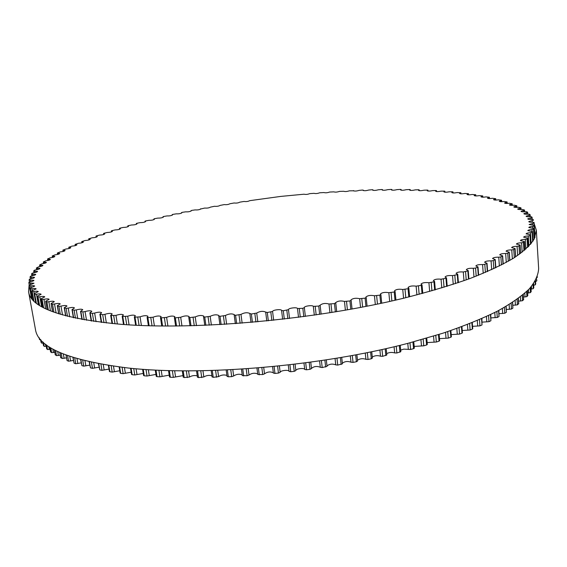 <?xml version="1.0" encoding="UTF-8"?>
<svg xmlns="http://www.w3.org/2000/svg" width="567" height="567" viewBox="0 0 567 567"><rect width="100%" height="100%" fill="white"/><g stroke="black" fill="none" stroke-linecap="round" stroke-linejoin="round"><path stroke-width="0.85" d="M519.11 244.767L516.417 244.044C516.828 243.307 518.543 242.889 521.569 242.782L523.44 242.421L524.369 241.549L520.407 240.571C520.768 239.876 522.398 239.465 525.297 239.331L527.09 238.962L527.827 238.126L523.625 237.176C523.943 236.517 525.489 236.113 528.26 235.964L529.968 235.581L530.521 234.788L526.084 233.866C526.367 233.25 527.827 232.853 530.471 232.683L532.094 232.293L532.47 231.534L527.806 230.649C528.054 230.074 529.436 229.692 531.938 229.5L533.483 229.103L533.696 228.388L528.813 227.537C529.025 226.991 530.322 226.623 532.704 226.424L534.157 226.02L534.206 225.347L529.117 224.532L534.135 223.051L534.036 222.406L532.59 222.2C530.287 222.307 529.011 222.122 528.749 221.64L533.448 220.209L533.207 219.571L531.711 219.394C529.337 219.528 528.012 219.358 527.728 218.869L532.122 217.487L531.733 216.863L530.195 216.714C527.764 216.87 526.396 216.707 526.084 216.218L530.18 214.886L529.649 214.276L528.075 214.149C525.588 214.34 524.177 214.184 523.837 213.695L527.65 212.405L526.984 211.817L525.375 211.718C522.838 211.93 521.392 211.789 521.023 211.293L524.56 210.052L522.122 209.407C519.542 209.648 518.054 209.521 517.657 209.025L520.938 207.834L518.344 207.231C515.722 207.494 514.198 207.38 513.773 206.884L516.799 205.743L514.063 205.183C511.413 205.474 509.853 205.374 509.393 204.871L512.185 203.78L509.308 203.262C506.629 203.581 505.041 203.496 504.545 202.993L507.111 201.951L504.098 201.476C501.405 201.824 499.789 201.746 499.258 201.242L501.604 200.25L498.471 199.818C495.756 200.194 494.119 200.123 493.545 199.619L495.693 198.684L492.447 198.287C489.718 198.691 488.052 198.634 487.45 198.131L489.399 197.238L486.047 196.891C483.311 197.316 481.624 197.273 480.979 196.77L482.744 195.927L479.292 195.622C476.556 196.069 474.848 196.04 474.161 195.537L475.756 194.743L472.212 194.481C469.476 194.949 467.747 194.935 467.024 194.431L468.455 193.68L464.827 193.46C462.091 193.957 460.347 193.949 459.575 193.453L460.865 192.745L457.151 192.567C454.429 193.085 452.664 193.092 451.849 192.596L452.629 191.809L449.206 191.795C446.498 192.333 444.719 192.355 443.869 191.859L444.875 191.242L444.478 191.114L441.02 191.143C438.334 191.703 436.533 191.738 435.633 191.242L436.526 190.668L436.094 190.54L432.607 190.604C429.935 191.192 428.128 191.235 427.185 190.746L427.957 190.214L427.49 190.087L423.981 190.186C421.338 190.795 419.516 190.852 418.524 190.363L419.19 189.867L418.687 189.747L415.164 189.888C412.542 190.512 410.714 190.583 409.672 190.094L410.246 189.64L409.707 189.52L406.163 189.697C403.584 190.342 401.741 190.427 400.649 189.945L401.131 189.527L400.557 189.406L397.013 189.619C394.462 190.285 392.612 190.377 391.464 189.895L391.868 189.527L391.258 189.406L387.708 189.654C385.199 190.335 383.342 190.441 382.144 189.966L382.47 189.626L381.825 189.513L378.274 189.789C375.808 190.491 373.944 190.611 372.689 190.136L372.958 189.839L372.271 189.725L368.727 190.037C366.303 190.76 364.432 190.881 363.121 190.413L362.604 190.044L359.081 190.384C356.7 191.122 354.822 191.263 353.454 190.795L349.336 190.838C347.004 191.596 345.126 191.738 343.701 191.285L339.52 191.391C337.245 192.163 335.359 192.319 333.871 191.866L329.64 192.043C327.414 192.83 325.529 193 323.977 192.546L319.703 192.787C317.541 193.595 315.656 193.772 314.04 193.333L309.724 193.638C307.626 194.453 305.741 194.644 304.054 194.205L280.743 196.416L249.678 200.675C248.126 201.505 246.241 201.767 244.03 201.462L239.756 202.171C238.268 202.993 236.389 203.262 234.121 202.986L229.89 203.751C228.466 204.559 226.587 204.843 224.27 204.595L220.088 205.41C218.727 206.211 216.856 206.501 214.482 206.282L210.364 207.153C209.067 207.947 207.203 208.245 204.779 208.054L200.732 208.975C199.492 209.762 197.635 210.066 195.168 209.91L191.66 210.4L191.207 210.881C190.023 211.654 188.18 211.973 185.664 211.838L182.156 212.363L181.497 212.639L181.801 212.859C180.675 213.624 178.832 213.95 176.28 213.844L172.772 214.404L172.148 214.673L172.517 214.914C171.447 215.666 169.618 216.006 167.031 215.928L163.523 216.523L162.942 216.785L163.388 217.048C162.368 217.785 160.546 218.132 157.924 218.089L154.422 218.713L153.877 218.968L154.408 219.245C153.437 219.982 151.63 220.336 148.979 220.315L145.492 220.974L144.982 221.222L145.606 221.52C144.684 222.243 142.891 222.611 140.212 222.618L136.739 223.306L136.271 223.554L136.994 223.866C136.123 224.582 134.336 224.95 131.636 224.986L128.192 225.709L127.752 225.942L128.581 226.276C127.759 226.977 125.987 227.36 123.266 227.424L119.85 228.175L119.446 228.402L120.395 228.749C119.616 229.444 117.858 229.833 115.122 229.918L111.742 230.705L111.373 230.925L112.443 231.279C111.713 231.974 109.97 232.371 107.22 232.484L103.881 233.299L103.541 233.512L104.753 233.88C104.066 234.561 102.336 234.965 99.579 235.099L96.284 235.95L97.333 236.531C96.688 237.204 94.98 237.616 92.215 237.779L88.7 238.856L90.21 239.239C89.607 239.898 87.92 240.323 85.149 240.507L81.733 241.606L83.399 241.996C82.839 242.648 81.173 243.08 78.409 243.293L75.085 244.405L76.928 244.802C76.41 245.447 74.766 245.887 72.002 246.113L68.784 247.247L70.818 247.644C70.329 248.282 68.713 248.729 65.963 248.984L62.859 250.132L65.085 250.536C64.631 251.16 63.043 251.613 60.308 251.89L57.324 253.052L59.748 253.456C59.337 254.073 57.777 254.533 55.063 254.831L52.199 256.008L54.843 256.404C54.467 257.014 52.937 257.482 50.25 257.801L47.522 258.984L50.392 259.381C50.045 259.977 48.549 260.451 45.892 260.785L43.305 261.982L46.416 262.372C46.104 262.96 44.637 263.435 42.015 263.79L39.577 264.995L42.936 265.37C42.653 265.958 41.221 266.433 38.641 266.809L36.359 268.021L39.981 268.382C39.733 268.956 38.336 269.438 35.806 269.828L34.254 270.303L33.687 271.04L37.585 271.387C37.358 271.954 36.005 272.436 33.524 272.84L32.007 273.329L31.575 274.052L35.756 274.385C35.558 274.938 34.247 275.42 31.823 275.838L30.349 276.349L30.058 277.05L34.53 277.362C34.36 277.901 33.099 278.39 30.738 278.822L29.307 279.34L29.158 280.027L33.935 280.311C33.786 280.842 32.567 281.331 30.278 281.771L28.896 282.309L28.896 282.968L33.992 283.224L29.151 285.229L29.3 285.874L30.774 285.924C33.077 285.57 34.396 285.626 34.715 286.087L30.086 288.086L30.398 288.731L31.95 288.759C34.381 288.362 35.778 288.412 36.139 288.901L31.724 290.885L32.206 291.53L33.843 291.53C36.394 291.084 37.869 291.126 38.273 291.644L34.091 293.607L34.743 294.252L36.458 294.223C39.137 293.727 40.696 293.756 41.143 294.301L37.188 296.243L38.024 296.881L39.825 296.832C42.617 296.286 44.269 296.3 44.765 296.874L41.044 298.788L42.078 299.419L43.943 299.333C46.863 298.738 48.592 298.738 49.145 299.348L45.672 301.219L46.905 301.842L48.84 301.729C51.873 301.07 53.695 301.063 54.304 301.701L51.08 303.536L52.511 304.146L54.517 303.997C57.657 303.281 59.57 303.26 60.244 303.933L57.267 305.712L58.918 306.308L60.981 306.13C64.227 305.351 66.226 305.315 66.97 306.024L64.241 307.746L66.112 308.328L68.224 308.115C71.577 307.271 73.66 307.222 74.475 307.959L72.002 309.625L74.093 310.184L76.254 309.936C79.692 309.029 81.868 308.958 82.768 309.738L80.542 311.333L82.86 311.864L85.064 311.588C88.58 310.61 90.833 310.525 91.826 311.333L89.848 312.856L92.393 313.36L94.632 313.055C98.219 311.999 100.557 311.9 101.642 312.75L99.898 314.189L102.684 314.664L104.938 314.316C108.588 313.197 111.004 313.076 112.195 313.962L110.685 315.316L111.203 315.536L115.966 315.38C119.665 314.182 122.16 314.047 123.457 314.969L122.174 316.23L122.763 316.457L127.688 316.223C131.416 314.954 133.989 314.798 135.4 315.755L134.322 316.918L135.003 317.159L140.063 316.84C143.805 315.5 146.449 315.323 147.987 316.322L147.108 317.378L147.874 317.626L153.055 317.222C156.797 315.812 159.504 315.621 161.17 316.648L160.475 317.598L161.333 317.86L166.613 317.371C170.341 315.883 173.105 315.67 174.905 316.733L174.381 317.577L175.331 317.839L180.689 317.272C184.374 315.713 187.195 315.486 189.151 316.584L188.761 317.307L189.817 317.577L195.225 316.925C198.861 315.302 201.724 315.046 203.829 316.18L203.567 316.783L204.73 317.059L210.166 316.329C213.724 314.635 216.629 314.366 218.89 315.528L218.734 316.017L220.003 316.294L225.432 315.486C228.898 313.728 231.839 313.438 234.27 314.628L234.185 314.997L235.567 315.28L240.975 314.394C244.32 312.573 247.29 312.268 249.891 313.48L251.351 314.012L256.709 313.055C259.92 311.177 262.911 310.858 265.682 312.091L267.284 312.502L272.571 311.474C272.642 309.88 281.608 308.873 281.579 310.468L283.294 310.751L288.475 309.66C288.185 308.101 297.179 306.974 297.477 308.533L302.828 308.306L304.344 307.569C303.94 306.06 312.672 304.897 313.31 306.371L318.725 306.06L320.086 305.23C322.389 303.409 325.359 302.998 328.995 304.004L334.452 303.607L335.636 302.7C337.776 300.942 340.717 300.517 344.46 301.438L349.931 300.957L351.136 300.375L350.916 299.978C352.894 298.285 355.8 297.852 359.634 298.689L365.098 298.136L366.197 297.576L365.857 297.087C367.692 295.457 370.556 295.017 374.454 295.768L379.876 295.138L380.882 294.613L380.4 294.032C382.087 292.473 384.901 292.026 388.842 292.692L394.214 291.998L395.114 291.502L394.476 290.843C396.028 289.347 398.785 288.901 402.754 289.489L408.042 288.723L408.85 288.256L408.027 287.526C409.452 286.101 412.152 285.64 416.128 286.158L421.309 285.336L422.025 284.896L421.005 284.102C422.309 282.742 424.945 282.281 428.914 282.72L433.961 281.842L434.598 281.438L433.365 280.587C434.556 279.29 437.122 278.829 441.055 279.198L445.96 278.277L446.512 277.894L445.06 277.001C446.144 275.768 448.632 275.307 452.53 275.612L457.271 274.641L457.746 274.293L456.059 273.351C457.045 272.188 459.454 271.721 463.296 271.969L467.853 270.955L468.257 270.643L466.329 269.665C467.215 268.56 469.547 268.099 473.317 268.29L475.571 268.071L478.024 266.958L475.841 265.958C476.649 264.909 478.895 264.456 482.581 264.591L484.799 264.342L487.025 263.258L484.587 262.245C485.309 261.252 487.471 260.799 491.065 260.884L493.247 260.614L495.239 259.558L492.546 258.538C493.191 257.602 495.267 257.149 498.762 257.191L500.888 256.901L502.66 255.873L499.704 254.852C500.285 253.966 502.27 253.52 505.658 253.52L507.734 253.208L509.279 252.223L506.069 251.195C506.593 250.366 508.486 249.927 511.76 249.891L513.766 249.558L515.105 248.608L511.64 247.595C512.1 246.808 513.908 246.376 517.061 246.305L518.996 245.958L520.052 245.171L519.11 244.767M523.49 297.058L526.899 296.633L527.735 295.499M527.643 293.04L530.464 292.615L531.137 291.544M531.024 289.099L533.271 288.674L533.781 287.667M533.653 285.251L535.333 284.818L535.68 283.883M535.546 281.473L536.666 281.069L536.857 280.19M536.949 277.674L537.332 276.71M39.336 338.931L39.662 339.718L40.618 339.881M41.058 342.255L41.554 343.078L43.057 343.141M43.503 345.516L44.169 346.359L46.218 346.295M46.685 348.684L47.522 349.555L50.13 349.357M50.619 351.76L51.625 352.653L54.801 352.313M55.311 354.722L56.502 355.637L60.237 355.162M60.768 357.557L62.143 358.493L66.452 357.876M65.949 355.034L67.076 360.612L68.564 361.2L73.441 360.456M72.909 357.444L74.1 363.206L75.758 363.759L81.201 362.873M80.656 359.712L81.903 365.63L83.732 366.14L89.728 365.127M89.161 361.817L90.472 367.863L92.471 368.33L99.005 367.203M98.424 363.745L99.799 369.904L101.968 370.329L109.027 369.082M108.425 365.467L109.424 371.484L109.87 371.732L112.195 372.108L119.757 370.754M119.141 366.977L120.14 373.065L120.658 373.334L123.138 373.66L131.183 372.2M130.545 368.259L131.537 374.418L132.132 374.702L134.762 374.971L143.26 373.426M142.608 369.308L143.586 375.517L144.266 375.815L147.03 376.027L155.946 374.411M155.28 370.102L156.251 376.36L157.016 376.672L159.915 376.828L169.214 375.141M168.527 370.641L169.483 376.935L170.341 377.261L173.36 377.353L182.999 375.616M183.375 376.97L184.19 377.572L189.47 377.027C191.93 375.602 194.524 375.198 197.252 375.829M197.557 377.02L198.514 377.601L203.837 376.956C206.409 375.404 209.095 375.007 211.916 375.772M212.15 376.793L213.242 377.346L218.593 376.608C221.258 374.922 224.036 374.532 226.928 375.439M227.098 376.282L228.324 376.8L231.697 376.637L233.675 375.971C236.425 374.149 239.274 373.773 242.215 374.83M241.499 369.237L242.315 375.595L247.113 375.737L249.012 375.042C251.84 373.093 254.739 372.732 257.709 373.951M257.779 374.475L256.95 368.125L257.779 374.475L262.727 374.553L264.534 373.837C267.426 371.761 270.367 371.413 273.344 372.788M273.379 373.065L272.578 366.736L273.379 373.065L274.967 373.433L278.454 373.079L280.169 372.342C280.197 370.471 289 369.493 289.05 371.357M289.05 371.385L288.277 365.077L289.05 371.385L290.751 371.746L294.238 371.335L295.846 370.577C295.52 368.734 304.387 367.622 304.72 369.464L306.52 369.79L310 369.315L311.496 368.571L310.751 362.249L311.496 368.571M311.474 368.401C314.026 366.289 316.974 365.913 320.312 367.281L322.205 367.565L327.046 366.325L326.316 359.967M327.003 365.899C329.59 363.943 332.503 363.596 335.756 364.857L337.734 365.098L342.425 363.823L341.703 357.458M342.355 363.156C344.956 361.356 347.833 361.037 350.98 362.193L353.035 362.391L356.381 361.76L357.501 360.966M357.465 360.194C360.066 358.55 362.88 358.259 365.921 359.308L368.033 359.457L371.307 358.776L372.292 357.99M372.271 357.012C374.844 355.53 377.587 355.261 380.5 356.211L382.668 356.317L386.829 354.992L386.198 348.606M386.694 353.645C389.224 352.32 391.875 352.079 394.66 352.922L396.872 352.986L400.834 351.653L400.231 345.282M400.692 350.108L403.782 349.123L410.593 349.478L413.556 348.684L414.342 348.145L413.761 341.795M414.186 346.416L423.762 345.82L426.597 344.991L427.305 344.488L426.745 338.166M427.135 342.588L436.342 342.021L439.042 341.164L439.659 340.703L439.127 334.417M439.489 338.648L448.291 338.109L450.843 337.23L451.382 336.798L450.864 330.561M451.197 334.615L459.553 334.098L461.956 333.198L462.417 332.801L461.928 326.627M462.24 330.504L470.114 330.008L472.354 329.094L472.75 328.732L472.276 322.623M472.566 326.337L479.937 325.862L482.007 324.941L481.893 318.576M482.163 322.134L489.002 321.673L490.902 320.745L490.753 314.501M491.001 317.91L497.294 317.463L499.024 316.528L498.84 310.425M499.066 313.686L504.8 313.239L506.352 312.311L506.14 306.364M506.352 309.476L511.512 309.036L512.887 308.108L512.653 302.339M512.851 305.287L517.43 304.855L518.607 303.593M518.564 301.148L522.554 300.716L523.561 299.518M28.57 291.7L35.445 329.42C38.032 347.663 68.912 360.527 128.099 368.011C202.809 376.204 320.596 366.197 407.935 343.333L442.841 333.226C463.912 326.06 482.141 318.682 497.535 311.106C511.179 303.529 521.789 296.094 529.365 288.794C535.241 281.664 538.338 274.903 538.65 268.524L536.332 230.252L534.27 238.877C530.365 245.008 523.476 251.429 513.603 258.141C501.958 264.959 487.273 271.806 469.547 278.688C450.148 285.506 428.213 292.005 403.732 298.199C315.287 319.745 196.182 330.405 121.04 324.317C61.548 318.611 30.724 307.739 28.57 291.7L29.165 284.436M533.604 222.711L533.944 223.221M534.164 223.582L536.332 230.252M521.569 242.782L522.172 252.18M524.808 293.196L525.056 297.009M523.44 242.421L523.965 250.734M526.573 291.587L526.899 296.633M524.312 241.648L524.844 249.99M527.438 290.765L527.749 295.733M525.297 239.331L525.914 249.048M528.487 289.709L528.699 293.011M527.09 238.962L527.622 247.446M530.166 287.916L530.464 292.615M527.792 238.204L528.331 246.744M530.861 287.129L531.151 291.736M528.26 235.964L528.898 246.156M531.421 286.47L531.584 289.085M529.968 235.581L530.514 244.356M533.008 284.45L533.271 288.674M530.506 234.844L531.052 243.704M533.533 283.72L533.788 287.809M530.471 232.683L531.144 243.59M533.625 283.599L533.724 285.244M532.094 232.293L532.661 241.542M535.113 281.296L535.333 284.818M532.463 231.577L533.044 240.975L532.47 231.534M535.482 280.658L535.687 283.982M531.938 229.5L532.052 231.336M533.483 229.103L534.1 239.196M536.517 278.659L536.666 281.069M533.689 228.416L534.327 238.771L533.696 228.388M532.704 226.424L532.81 228.154M534.157 226.02L534.865 237.644M537.261 276.909L537.289 277.419M534.206 225.354L534.95 237.46L534.206 225.347M532.767 223.455L532.874 225.12M534.135 223.058L535.007 237.325L534.135 223.051M532.172 220.598L532.271 222.221M530.925 217.863L531.024 219.436M532.115 217.515L532.229 219.372L532.122 217.487M529.068 215.247L529.16 216.778M530.166 214.928L530.28 216.707L530.18 214.886M526.615 212.753L526.708 214.234M527.629 212.469L527.735 214.184M523.596 210.392L523.688 211.824M520.045 208.16L520.13 209.535M515.977 206.055L516.062 207.38M511.427 204.077L511.512 205.353M506.409 202.235L506.494 203.454M500.966 200.52L501.044 201.689M495.111 198.939L495.189 200.052M488.867 197.479L488.945 198.549M482.262 196.154L482.34 197.167M475.323 194.956L475.394 195.92M468.066 193.886L468.136 194.8M460.51 192.936L460.581 193.801M452.686 192.114L452.749 192.922M444.599 191.405L444.663 192.17M436.285 190.824L436.342 191.54M427.745 190.356L427.802 191.022M419.006 190.002L419.063 190.625M410.09 189.768L410.139 190.342M400.997 189.64L401.046 190.172M391.762 189.626L391.804 190.108M382.385 189.718L382.427 190.158M372.88 189.917L372.923 190.314M363.277 190.221L363.312 190.576M181.582 212.703L181.631 213.072M172.248 214.737L172.311 215.155M163.062 216.856L163.126 217.317M154.026 219.046L154.096 219.549M145.152 221.307L145.237 221.853M136.463 223.639L136.555 224.234M127.979 226.035L128.078 226.672M119.701 228.494L119.814 229.188M111.664 231.024L111.777 231.761M103.874 233.611L103.995 234.398M96.347 236.255L96.482 237.091M89.111 238.955L89.26 239.841M82.187 241.712L82.343 242.641M75.588 244.512L75.751 245.49M69.337 247.354L69.514 248.389M63.461 250.238L63.653 251.323M57.983 253.158L58.181 254.292M52.922 256.114L53.128 257.298M48.301 259.091L48.521 260.331M44.148 262.089L44.375 263.379M40.491 265.101L40.725 266.44M37.344 268.113L37.592 269.509M34.743 271.132L35.005 272.571M31.61 274.102L31.922 275.824M32.716 274.144L32.985 275.633M30.079 277.086L30.405 278.879L30.058 277.05M31.277 277.135L31.554 278.673M29.172 280.048L29.512 281.948L29.158 280.027M30.455 280.105L30.746 281.686M28.903 282.976L29.278 285.066L28.896 282.968M30.285 283.039L30.575 284.662M29.151 285.229L31.511 298.207L29.151 285.229M29.3 285.874L31.554 298.263M30.774 285.924L31.079 287.597M30.094 288.107L32.057 298.908L30.086 288.086M39.102 337.663L39.343 338.967L39.102 337.663M30.398 288.731L32.298 299.199M39.35 338.003L39.662 339.718M31.95 288.759L32.269 290.517M31.738 290.914L33.481 300.503L31.724 290.885M40.562 339.498L41.079 342.34M32.206 291.53L33.907 300.935M40.994 339.994L41.554 343.078M33.843 291.53L34.19 293.451M34.112 293.656L35.728 302.572L34.091 293.607M42.851 341.887L43.531 345.636M34.743 294.252L36.338 303.062M43.461 342.454L44.169 346.359M36.458 294.223L38.322 304.529M45.473 344.148L45.87 346.373M37.238 296.307L38.776 304.84M45.934 344.509L46.714 348.854M38.024 296.881L39.555 305.351M46.721 345.105L47.522 349.555M39.825 296.832L41.575 306.584M48.762 346.536L49.301 349.534M41.115 298.866L42.603 307.165M49.797 347.21L50.654 351.972M42.078 299.419L43.56 307.675M50.761 347.812L51.625 352.653M43.943 299.333L45.622 308.717M52.837 349.031L53.475 352.596M45.771 301.318L47.224 309.469M54.446 349.91L55.353 354.985M46.905 301.842L48.351 309.972M55.58 350.498L56.502 355.637M48.84 301.729L50.463 310.865M57.706 351.547L58.415 355.544M51.207 303.65L52.639 311.715M59.882 352.546L60.825 357.869M52.511 304.146L53.943 312.197M61.186 353.121L62.143 358.493M54.517 303.997L56.098 312.963M63.355 354.021L64.121 358.365M57.43 305.84L58.84 313.863M66.098 355.091L67.076 360.612M58.918 306.308L60.322 314.324M67.586 355.637L68.564 361.2M60.981 306.13L62.526 314.976M69.791 356.409L70.599 361.044M64.454 307.895L65.843 315.89M73.108 357.508L74.1 363.206M66.112 308.328L67.501 316.315M74.759 358.025L75.758 363.759M68.224 308.115L69.748 316.875M77.006 358.691L77.849 363.56M72.264 309.788L73.639 317.775M80.89 359.783L81.903 365.63M74.093 310.184L75.468 318.172M82.718 360.258L83.732 366.14M76.254 309.936L77.75 318.64M84.993 360.832L85.865 365.899M80.854 311.51L82.222 319.505M89.451 361.888L90.472 367.863M82.86 311.864L84.221 319.859M91.45 362.327L92.471 368.33M85.064 311.588L86.531 320.256M93.753 362.816L94.646 368.061M90.224 313.048L91.57 321.057M98.771 363.808L99.799 369.904M92.393 313.36L93.739 321.376M100.94 364.205L101.968 370.329M94.632 313.055L96.078 321.702M103.265 364.616L104.165 370.01M100.345 314.394L101.677 322.425M108.836 365.531L109.87 371.732M102.684 314.664L104.016 322.701M111.16 365.885L112.195 372.108M104.938 314.316L106.362 322.963M113.506 366.225L114.414 371.754M111.203 315.536L112.521 323.587M119.623 367.04L120.658 373.334M113.698 315.755L115.009 323.814M122.103 367.338L123.138 373.66M115.966 315.38L117.369 324.019M124.449 367.614L125.371 373.263M122.763 316.457L124.067 324.537M131.105 368.316L132.132 374.702M125.413 316.634L126.71 324.721M133.734 368.564L134.762 374.971M127.688 316.223L129.07 324.87M136.08 368.777L137.001 374.539M135.003 317.159L136.278 325.267M143.245 369.351L144.266 375.815M137.795 317.286L139.071 325.401M146.017 369.549L147.03 376.027M140.063 316.84L141.417 325.501M148.348 369.705L149.263 375.56M147.874 317.626L149.135 325.77M156.003 370.138L157.016 376.672M150.801 317.697L152.055 325.848M158.909 370.279L159.915 376.828M153.055 317.222L154.387 325.897M161.219 370.379L162.134 376.318M161.333 317.86L162.573 326.025M169.342 370.662L170.341 377.261M164.387 317.874L165.621 326.053M172.361 370.747L173.36 377.353M166.613 317.371L167.917 326.06M174.643 370.797L175.55 376.814M175.331 317.839L176.55 326.039M183.205 370.917L184.19 377.572M178.499 317.803L179.711 326.004M186.337 370.938L187.323 377.601M180.689 317.272L181.964 325.975M188.577 370.946L189.47 377.027M189.817 317.577L191.008 325.798M197.543 370.896L198.514 377.601M193.085 317.485L194.268 325.713M200.768 370.861L201.739 377.565M195.225 316.925L196.473 325.649M202.958 370.818L203.837 376.956M204.73 317.059L205.892 325.309M212.292 370.598L213.242 377.346M208.082 316.918L209.237 325.167M215.602 370.492L216.551 377.246M210.166 316.329L211.385 325.068M217.728 370.421L218.593 376.608M220.003 316.294L221.137 324.558M227.388 370.017L228.324 376.8M223.419 316.088L224.553 324.359M230.769 369.854L231.697 376.637M225.432 315.486L226.63 324.232M232.824 369.741L233.675 375.971M234.235 315.089L235.383 323.651M235.567 315.28L236.673 323.559M242.775 369.152L243.682 375.964M239.04 315.018L240.139 323.303M246.206 368.926L247.113 375.737M240.975 314.394L242.137 323.155M248.183 368.784L249.012 375.042M249.884 313.792L251.011 322.432L249.863 313.728M251.351 314.012L252.428 322.304M258.368 368.004L259.261 374.837M254.867 313.7L255.937 321.999M261.841 367.714L262.727 374.553M256.709 313.055L257.843 321.822M263.726 367.551L264.534 373.837M265.696 312.254L266.795 320.965M267.284 312.502L268.333 320.809M274.109 366.587L274.967 373.433M270.82 312.133L271.862 320.44M277.596 366.232L278.454 373.079M272.571 311.474L273.67 320.249M279.382 366.048L280.169 372.342M281.579 310.482L282.657 319.256L281.579 310.475M283.294 310.751L284.308 319.065M289.907 364.893L290.751 371.746M286.831 310.333L287.845 318.647M293.408 364.482L294.238 371.335M288.475 309.66L289.539 318.441M295.088 364.276L295.846 370.577M297.477 308.533L298.525 317.322M303.969 363.156L304.72 369.464M299.298 308.774L300.283 317.088M305.705 362.93L306.52 369.79M302.828 308.306L303.806 316.62M309.192 362.462L310 369.315M304.359 307.668L305.386 316.407L304.359 307.647M313.31 306.371L314.316 315.16M319.59 360.988L320.312 367.281M315.217 306.577L316.173 314.891M321.418 360.718L322.205 367.565M318.725 306.06L319.668 314.373M324.877 360.194L325.656 367.04M320.142 305.478L321.128 314.161L320.149 305.422M328.995 304.004L329.966 312.786M335.062 358.571L335.756 364.857M330.986 304.167L331.908 312.481M336.975 358.259L337.734 365.098M334.452 303.607L335.359 311.921M340.391 357.678L341.143 364.517M335.749 303.083L336.692 311.701M344.46 301.438L345.402 310.22M350.307 355.934L350.98 362.193M346.529 301.559L347.415 309.865M352.305 355.566L353.035 362.391M349.931 300.957L350.81 309.263M355.658 354.942L356.381 361.76M359.634 298.689L360.541 307.463M365.276 353.078L365.921 359.308M361.774 298.774L362.625 307.066M367.331 352.66L368.033 359.457M365.098 298.136L365.942 306.421M370.612 351.987L371.307 358.776M374.454 295.768L375.326 304.536M379.883 350.016L380.5 356.211M376.644 295.818L377.466 304.096M381.995 349.555L382.668 356.317M379.876 295.138L380.698 303.416M385.184 348.84L385.851 355.594M388.842 292.692L389.692 301.46M394.072 346.777L394.66 352.922M391.081 292.707L391.875 300.971M396.227 346.26L396.872 352.986M394.214 291.998L395.001 300.255M399.31 345.509L399.955 352.22M402.754 289.489L403.569 298.242M407.779 343.375L408.346 349.456M405.029 289.461L405.795 297.703M409.969 342.801L410.593 349.478M408.042 288.723L408.8 296.959M412.939 342.014L413.556 348.684M416.128 286.158L416.915 294.897M420.955 339.824L421.501 345.842M418.425 286.094L419.155 294.316M423.173 339.194L423.762 345.82M421.309 285.336L422.032 293.55M426.015 338.379L426.597 344.991M428.914 282.72L429.673 291.459M433.549 336.146L434.067 342.085M431.218 282.621L431.926 290.821M435.775 335.458L436.342 342.021M433.961 281.842L434.662 290.035M438.482 334.622L439.042 341.164M441.055 279.198L441.792 287.93M445.52 332.354L446.009 338.208M443.366 279.07L444.046 287.242M447.746 331.617L448.291 338.109M445.96 278.277L446.64 286.441M450.304 330.752L450.843 337.23M452.53 275.612L453.239 284.336M456.818 328.484L457.286 334.232M454.833 275.449L455.485 283.599M459.036 327.683L459.553 334.098M457.271 274.641L457.923 282.784M461.439 326.805L461.956 333.198M463.296 271.969L463.976 280.693M467.421 324.544L467.86 330.185M465.578 271.777L466.209 279.9M469.625 323.679L470.114 330.008M467.853 270.955L468.484 279.077M471.864 322.786L472.354 329.094M473.317 268.29L473.984 277.029M477.294 320.553L477.712 326.068M475.571 268.071L476.188 276.179M479.469 319.632L479.937 325.862M477.683 267.241L478.293 275.349M481.546 318.725L482.007 324.941M482.581 264.591L483.226 273.344M486.415 316.542L486.812 321.907M484.799 264.342L485.395 272.436M488.556 315.55L489.002 321.673M486.734 263.513L487.329 271.607M490.462 314.642L490.902 320.745M491.065 260.884L491.695 269.672M494.771 312.523L495.147 317.726M493.247 260.614L493.822 268.701M496.862 311.453L497.294 317.463M495.005 259.792L495.579 267.872M498.599 310.553L499.024 316.528M498.762 257.191L499.378 266.029M502.348 308.526L502.695 313.537M500.888 256.901L501.448 264.987M504.389 307.371L504.8 313.239M502.475 256.078L503.028 264.165M505.948 306.478L506.352 312.311M505.658 253.52L506.267 262.436M509.138 304.564L509.464 309.355M507.734 253.208L508.28 261.309M511.122 303.324L511.512 309.036M509.138 252.393L509.683 260.508M512.504 302.431L512.887 308.108M511.76 249.891L512.362 258.906M515.148 300.666L515.446 305.195M513.766 249.558L514.304 257.694M517.061 299.326L517.43 304.855M514.992 248.757L515.531 256.908M518.266 298.448L518.628 303.933M517.061 246.305L517.664 255.483M520.364 296.867L520.641 301.077M518.996 245.958L519.535 254.165M522.207 295.407L522.554 300.716M520.052 245.171L520.584 253.392M523.242 294.549L523.582 299.808M524.369 241.549L524.9 249.941M527.494 290.708L527.806 295.613M527.827 238.126L528.366 246.702M530.896 287.086L531.187 291.636M530.521 234.788L531.073 243.675M533.554 283.691L533.809 287.738M535.496 280.644L535.695 283.932M527.65 212.405L527.764 214.177M524.56 210.052L524.673 211.782M520.938 207.834L521.045 209.507M516.799 205.743L516.906 207.359M512.185 203.78L512.284 205.339M507.111 201.951L507.21 203.454M501.604 200.25L501.703 201.696M495.693 198.684L495.792 200.066M489.399 197.238L489.491 198.563M482.744 195.927L482.836 197.188M475.756 194.743L475.848 195.941M468.455 193.68L468.54 194.821M460.865 192.745L460.943 193.822M452.998 191.93L453.076 192.95M444.875 191.242L444.953 192.199M436.526 190.668L436.597 191.568M427.957 190.214L428.028 191.051M419.19 189.867L419.261 190.654M410.246 189.64L410.31 190.37M401.131 189.527L401.195 190.2M391.868 189.527L391.925 190.136M382.47 189.626L382.527 190.186M372.958 189.839L373.001 190.335M363.334 190.151L363.376 190.597M353.617 190.569L353.652 190.959M200.548 208.798L200.598 209.166M190.966 210.683L191.029 211.101M181.497 212.639L181.568 213.114M172.148 214.673L172.226 215.205M162.942 216.785L163.027 217.367M153.877 218.968L153.976 219.606M144.982 221.222L145.088 221.924M136.271 223.554L136.385 224.305M127.752 225.942L127.88 226.757M119.446 228.402L119.58 229.274M111.373 230.925L111.522 231.853M103.541 233.512L103.704 234.497M95.979 236.155L96.149 237.197M88.7 238.856L88.884 239.954M81.733 241.606L81.924 242.768M75.085 244.405L75.291 245.624M68.784 247.247L69.004 248.53M62.859 250.132L63.093 251.472M57.324 253.052L57.565 254.455M52.199 256.008L52.455 257.461M47.522 258.984L47.784 260.501M43.305 261.982L43.581 263.556M39.577 264.995L39.867 266.625M36.359 268.021L36.664 269.701M33.687 271.04L33.999 272.77M31.575 274.052L31.901 275.831M40.548 339.491L41.058 342.298M42.823 341.858L43.496 345.579M37.188 296.243L38.733 304.812M45.892 344.474L46.671 348.776M41.044 298.788L42.546 307.13M49.74 347.174L50.583 351.88M45.672 301.219L47.139 309.433M54.361 349.86L55.254 354.871M51.08 303.536L52.518 311.673M59.762 352.497L60.697 357.734M57.267 305.712L58.692 313.813M64.241 307.746L65.652 315.84M72.002 309.625L73.398 317.718M80.542 311.333L81.924 319.448M89.848 312.856L91.216 321M99.898 314.189L101.259 322.375M110.685 315.316L112.032 323.544M122.174 316.23L123.5 324.501M134.322 316.918L135.641 325.238M147.108 317.378L148.405 325.749M160.475 317.598L161.751 326.018M174.381 317.577L175.635 326.046M182.298 370.91L183.24 377.232M188.761 317.307L190.002 325.827M196.536 370.91L197.458 377.253M203.567 316.783L204.779 325.352M211.186 370.634L212.086 376.991M218.734 316.017L219.918 324.629M226.183 370.074L227.062 376.438M234.185 314.997L235.348 323.658M241.464 369.237L242.315 375.595M265.682 312.219L266.788 320.965M326.33 359.967L327.046 366.325M335.763 302.991L336.72 311.694M341.731 357.451L342.425 363.823M351.136 300.375L352.057 309.036M356.884 354.708L357.564 361.094M366.197 297.576L367.083 306.201M371.732 351.76L372.384 358.146M380.882 294.613L381.726 303.196M395.114 291.502L395.929 300.042M408.85 288.256L409.629 296.754M422.025 284.896L422.776 293.352M434.598 281.438L435.314 289.85M446.512 277.894L447.207 286.264M457.746 274.293L458.412 282.621M468.257 270.643L468.902 278.929M478.024 266.958L478.647 275.208M487.025 263.258L487.62 271.48M495.239 259.558L495.82 267.759M502.66 255.873L503.227 264.066M509.279 252.223L509.832 260.416M515.105 248.608L515.644 256.83M518.38 298.37L518.734 303.756M520.13 245.043L520.669 253.329M523.327 294.479L523.66 299.659"/></g></svg>
